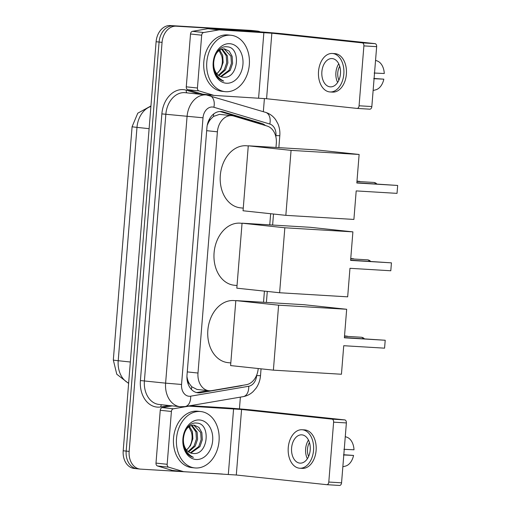 <?xml version="1.0" encoding="UTF-8"?>
<svg xmlns="http://www.w3.org/2000/svg" width="511" height="511" viewBox="0 0 511 511"><rect width="100%" height="100%" fill="white"/><g stroke="black" fill="none" stroke-linecap="round" stroke-linejoin="round"><path stroke-width="0.77" d="M275.985 147.468L276.317 143.374A17.01 12.775 96.1 0 0 267.112 126.045L233.725 116.029A17.01 12.775 96.1 0 0 231.975 115.678L219.506 114.355L213.464 116.457L210.621 119.248A5.672 4.26 96.1 0 0 207.607 124.294A17.01 0.39 -175.4 0 1 207.453 124.288M231.975 115.678A17.01 12.775 96.1 0 0 231.528 115.639A17.01 12.775 96.1 0 0 217.405 131.819L197.993 373.043A17.01 12.775 96.1 0 0 208.948 390.723A17.01 12.775 96.1 0 0 211.631 390.634L246.302 384.713A17.01 12.775 96.1 0 0 258.189 368.655L258.196 368.527M189.351 383.646A17.01 12.775 -83.9 0 1 187.198 377.987L187.173 378.287A5.672 4.26 96.1 0 0 189.351 383.646L191.714 386.731L196.959 389.439L208.948 390.723M207.607 124.294L207.581 124.595A17.01 12.775 -83.9 0 1 210.621 119.248M186.943 376.486L187.198 377.987M263.529 302.269L264.423 291.123M269.757 224.866L270.651 213.719M137.574 468.804A17.01 12.775 -83.9 0 1 137.133 468.772A17.01 12.775 -83.9 0 1 126.179 451.092L159.087 42.049A17.01 12.775 -83.9 0 1 173.216 25.869L254.031 30.73A17.01 12.775 -83.9 0 1 254.478 30.769A17.01 12.775 -83.9 0 0 254.031 30.73L173.216 25.869A17.01 12.775 -83.9 0 0 159.087 42.049L126.179 451.092A17.01 12.775 -83.9 0 0 137.133 468.772L134.157 468.453A17.01 12.775 -83.9 0 1 123.202 450.772L156.111 41.73A17.01 12.775 -83.9 0 1 170.24 25.55L251.054 30.411A17.01 12.775 -83.9 0 1 251.501 30.449L257.455 31.082A17.01 12.775 -83.9 0 1 260.374 31.867M265.522 125.565A17.01 12.775 96.1 0 0 261.632 123.406L223.237 111.883A17.01 12.775 96.1 0 0 221.487 111.532A17.01 12.775 96.1 0 0 221.039 111.494A17.01 12.775 96.1 0 0 206.917 127.68L187.007 375.131A17.01 12.775 96.1 0 0 197.961 392.812A17.01 12.775 96.1 0 0 200.644 392.723L240.515 385.907A17.01 12.775 96.1 0 0 242.501 385.364M222.304 473.997A17.01 12.775 -83.9 0 1 221.372 473.984L140.551 469.124A17.01 12.775 -83.9 0 1 140.11 469.085A17.01 12.775 -83.9 0 1 129.155 451.411L162.064 42.368A17.01 12.775 -83.9 0 1 176.193 26.189L257.007 31.05A17.01 12.775 -83.9 0 1 257.455 31.082M264.404 98.527L263.344 111.692M240.374 397.124L239.435 408.864M208.054 390.628L197.668 392.403A17.01 12.775 -83.9 0 1 196.486 392.531M219.986 111.487A17.01 12.775 -83.9 0 1 220.26 111.57L258.655 123.087A17.01 12.775 -83.9 0 1 261.255 124.288M225.785 91.712A28.348 21.296 -83.9 0 1 225.044 91.648A28.348 21.296 -83.9 0 1 206.834 61.69A28.348 21.296 -83.9 0 1 230.327 35.214A28.348 21.296 -83.9 0 1 231.068 35.272A28.348 21.296 -83.9 0 1 249.279 65.236A28.348 21.296 -83.9 0 1 225.785 91.712M225.044 91.648L222.068 91.328A28.348 21.296 -83.9 0 1 203.857 61.371A28.348 21.296 -83.9 0 1 227.35 34.895A28.348 21.296 -83.9 0 1 228.091 34.959L231.068 35.272M223.345 77.193C238.707 79.288 241.294 47.069 227.146 46.833C217.124 45.045 209.293 62.898 215.387 73.923C217.399 77.8 220.171 80.189 223.709 81.089C216.805 77.627 213.464 71.463 213.687 62.591A14.174 10.648 -83.9 0 0 222.828 77.155L223.345 77.193A14.174 10.648 -83.9 0 1 223.198 77.187A14.174 10.648 -83.9 0 1 222.828 77.155M229.65 43.691A19.846 14.908 -83.9 0 1 242.942 64.354A19.846 14.908 -83.9 0 1 226.462 83.236A19.846 14.908 -83.9 0 1 213.17 62.566A19.846 14.908 -83.9 0 1 229.65 43.691M220.56 76.573L229.03 70.256L231.419 63.326L230.953 56.216L224.035 48.801M221.116 76.784L230.212 70.384L232.601 63.447L232.135 56.344L229.196 51.126L224.284 48.813C218.088 49.324 214.563 53.917 213.687 62.591M218.401 75.283L224.303 69.752L226.692 62.821L226.226 55.712L221.602 49.171M218.932 75.679L225.485 69.879L227.874 62.942L227.408 55.84L222.221 48.999M219.066 50.532L221.697 55.942A14.174 10.648 -83.9 0 1 216.805 73.693M216.849 73.744L220.758 69.375L223.147 62.438L222.687 55.335L219.711 50.078M213.975 95.397L202.963 94.216A2.836 2.127 -83.9 0 1 202.886 94.209A2.836 2.127 -83.9 0 1 202.592 94.152L187.805 89.719A2.836 2.127 -83.9 0 1 186.272 86.825L197.431 88.02L201.685 35.195L190.52 34.001A2.836 2.127 -83.9 0 1 192.5 31.324L207.862 28.699A2.836 2.127 -83.9 0 1 208.233 28.68L252.709 31.356A22.676 0.524 -175.4 0 1 284.608 33.969L375.017 43.639A2.836 1.872 93.4 0 1 376.652 46.661L363.889 45.894A2.836 1.872 -86.6 0 0 362.261 42.867L271.846 33.202L219.398 29.874A2.836 2.127 96.1 0 0 219.021 29.893L203.665 32.519A2.836 2.127 96.1 0 0 201.685 35.195M186.272 86.825L190.52 34.001M197.431 88.02A2.836 2.127 96.1 0 0 198.964 90.907L213.758 95.346A2.836 2.127 96.1 0 0 214.045 95.404A2.836 2.127 96.1 0 0 214.122 95.41L266.576 98.738L356.985 108.409A2.836 1.872 -86.6 0 0 357.042 108.409A2.836 1.872 -86.6 0 0 359.073 105.783L371.836 106.55L376.652 46.661M371.836 106.55A2.836 1.872 93.4 0 1 369.804 109.182A2.836 1.872 93.4 0 1 369.747 109.175L357.1 108.415M359.073 105.783L363.889 45.894M340.473 73.712A14.174 9.351 -86.6 0 0 332.022 58.567A14.174 9.351 -86.6 0 0 321.873 71.719A14.174 9.351 -86.6 0 0 330.323 86.864A14.174 9.351 -86.6 0 0 340.473 73.712M338.755 63.811A14.174 9.351 -86.6 0 0 335.906 72.568A14.174 9.351 -86.6 0 0 337.63 82.463M339.726 66.27A11.338 7.48 -86.6 0 0 337.771 72.766A11.338 7.48 -86.6 0 0 338.895 80.138M330.017 91.954L332.572 92.108A19.277 12.718 -86.6 0 0 346.375 74.223A19.277 12.718 -86.6 0 0 334.884 53.629L332.329 53.476A19.277 12.718 -86.6 0 0 318.525 71.361A19.277 12.718 -86.6 0 0 330.017 91.954A19.277 12.718 -86.6 0 0 343.826 74.069A19.277 12.718 -86.6 0 0 332.329 53.476M373.126 90.492L375.681 89.847A14.742 9.722 -86.6 0 0 383.825 79.167L374.09 78.47M373.707 78.681L383.825 79.167M375.553 60.33L377.578 61.109A14.742 9.722 -86.6 0 1 384.278 73.514L374.161 73.028M195.509 467.98A28.348 21.296 -83.9 0 1 194.768 467.923A28.348 21.296 -83.9 0 1 176.557 437.959A28.348 21.296 -83.9 0 1 200.056 411.483A28.348 21.296 -83.9 0 1 200.797 411.547A28.348 21.296 -83.9 0 1 219.008 441.504A28.348 21.296 -83.9 0 1 195.509 467.98M194.768 467.923L191.791 467.603A28.348 21.296 -83.9 0 1 173.58 437.646A28.348 21.296 -83.9 0 1 197.08 411.163A28.348 21.296 -83.9 0 1 197.821 411.227L200.797 411.547M193.069 453.468C208.437 455.557 211.017 423.338 196.869 423.108C186.847 421.32 179.016 439.166 185.116 450.197C187.122 454.075 189.9 456.464 193.439 457.364C186.534 453.902 183.194 447.732 183.417 438.86A14.174 10.648 -83.9 0 0 192.558 453.429L193.069 453.468A14.174 10.648 -83.9 0 1 192.928 453.461A14.174 10.648 -83.9 0 1 192.558 453.429M199.373 419.959A19.846 14.908 -83.9 0 1 212.672 440.629A19.846 14.908 -83.9 0 1 196.192 459.504A19.846 14.908 -83.9 0 1 182.893 438.84A19.846 14.908 -83.9 0 1 199.373 419.959M190.29 452.848L198.753 446.531L201.142 439.594L200.682 432.491L193.758 425.075M190.846 453.053L199.935 446.659L202.324 439.722L201.858 432.613L198.926 427.394L194.008 425.082C187.818 425.593 184.286 430.185 183.417 438.86M188.125 451.552L194.033 446.026L196.416 439.09L195.956 431.987L191.331 425.446M188.655 451.948L195.215 446.148L197.597 439.217L197.137 432.108L191.944 425.267M188.795 426.8L191.427 432.217A14.174 10.648 -83.9 0 1 186.528 449.961M186.572 450.019L190.488 445.643L192.871 438.713L192.411 431.603L189.44 426.353M243.262 208.137L240.387 207.83A31.184 23.423 -83.9 0 1 220.356 174.871A31.184 23.423 -83.9 0 1 246.206 145.75A31.184 23.423 -83.9 0 1 247.017 145.814L248.269 145.948M356.193 190.91L397.028 193.362L397.667 185.455L356.831 182.995L359.124 154.469L291.066 150.375L285.841 215.348L353.899 219.436L356.193 190.91M397.028 193.362L397.667 185.455L356.85 182.766M285.841 215.348L243.051 210.768L248.282 145.801L316.335 149.889L359.124 154.469M248.282 145.801L291.066 150.375M356.972 181.239L359.865 181.411L356.985 181.105M237.04 285.534L234.159 285.227A31.184 23.423 -83.9 0 1 214.128 252.274A31.184 23.423 -83.9 0 1 239.978 223.147A31.184 23.423 -83.9 0 1 240.79 223.218L242.042 223.352M349.965 268.307L390.8 270.766L391.439 262.852L350.603 260.399L352.897 231.866L284.838 227.778L279.613 292.746L347.672 296.84L349.965 268.307M390.8 270.766L391.439 262.852L350.623 260.169M279.613 292.746L236.823 288.172L242.054 223.198L310.113 227.293L352.897 231.866M242.054 223.198L284.838 227.778M350.744 258.636L353.638 258.815L350.757 258.502M230.812 362.938L227.932 362.631A31.184 23.423 -83.9 0 1 207.9 329.678A31.184 23.423 -83.9 0 1 233.751 300.551A31.184 23.423 -83.9 0 1 234.562 300.621L235.814 300.749M343.737 345.711L384.572 348.163L385.211 340.256L344.376 337.803L346.669 309.27L278.61 305.176L273.385 370.149L341.444 374.244L343.737 345.711M384.572 348.163L385.211 340.256L344.395 337.567M273.385 370.149L230.595 365.576L235.827 300.602L303.885 304.697L346.669 309.27M235.827 300.602L278.61 305.176M344.516 336.04L347.41 336.212L344.529 335.906M183.698 471.666L172.686 470.49A2.836 2.127 -83.9 0 1 172.609 470.484A2.836 2.127 -83.9 0 1 172.322 470.427L157.529 465.987A2.836 2.127 -83.9 0 1 155.996 463.1L167.161 464.295L171.409 411.47L160.25 410.276A2.836 2.127 -83.9 0 1 162.23 407.599L172.303 405.875M155.996 463.1L160.25 410.276M190.233 405.689L222.438 407.625A22.676 0.524 -175.4 0 1 254.331 410.244L344.746 419.908A2.836 1.872 93.4 0 1 346.375 422.929L333.619 422.163A2.836 1.872 -86.6 0 0 331.984 419.141L241.569 409.477L189.121 406.149A2.836 2.127 96.1 0 0 188.751 406.168L173.389 408.794A2.836 2.127 96.1 0 0 171.409 411.47M167.161 464.295A2.836 2.127 96.1 0 0 168.694 467.182L183.481 471.615A2.836 2.127 96.1 0 0 183.775 471.679A2.836 2.127 96.1 0 0 183.845 471.685L236.299 475.013L326.714 484.677A2.836 1.872 -86.6 0 0 326.765 484.683A2.836 1.872 -86.6 0 0 328.797 482.052L341.559 482.818L346.375 422.929M341.559 482.818A2.836 1.872 93.4 0 1 339.528 485.45A2.836 1.872 93.4 0 1 339.47 485.444L326.823 484.683M328.797 482.052L333.619 422.163M310.203 449.98A14.174 9.351 -86.6 0 0 301.752 434.842A14.174 9.351 -86.6 0 0 291.596 447.994A14.174 9.351 -86.6 0 0 300.046 463.138A14.174 9.351 -86.6 0 0 310.203 449.98M308.478 440.086A14.174 9.351 -86.6 0 0 305.635 448.837A14.174 9.351 -86.6 0 0 307.36 458.731M309.449 442.545A11.338 7.48 -86.6 0 0 307.494 449.035A11.338 7.48 -86.6 0 0 308.618 456.406M299.74 468.229L302.295 468.383A19.277 12.718 -86.6 0 0 316.105 450.491A19.277 12.718 -86.6 0 0 304.607 429.898L302.058 429.745A19.277 12.718 -86.6 0 0 288.249 447.636A19.277 12.718 -86.6 0 0 299.74 468.229A19.277 12.718 -86.6 0 0 313.55 450.338A19.277 12.718 -86.6 0 0 302.058 429.745M342.849 466.76L345.41 466.115A14.742 9.722 -86.6 0 0 353.555 455.435L343.82 454.745M343.437 454.95L353.555 455.435M345.276 436.598L347.308 437.378A14.742 9.722 -86.6 0 1 354.008 449.789L343.89 449.303M191.414 389.427A17.01 10.98 -99.7 0 0 191.714 386.731M213.464 116.457A17.01 11.114 -73.3 0 0 213.598 114.023M206.674 130.675L217.405 131.819M187.269 371.899L197.993 373.043M128.625 383.41L116.776 374.224L113.321 360.019A19.846 0.46 4.6 0 0 118.213 360.715A22.676 17.035 96.1 0 0 128.644 383.109M150.905 106.448A22.676 17.035 96.1 0 0 136.986 127.38A19.846 0.46 -175.4 0 1 132.094 126.683L137.778 113.186L150.943 105.969M149.116 128.676L136.986 127.38L118.213 360.715L130.343 362.012M123.202 450.772L129.155 451.411M156.111 41.73L162.064 42.368M170.24 25.55L176.193 26.189M251.054 30.411L257.007 31.05M275.857 136.782L275.953 135.587A11.338 8.521 96.1 0 0 269.814 124.039L213.892 107.259A11.338 8.521 96.1 0 0 212.429 107.003A11.338 8.521 96.1 0 0 203.014 117.792L181.558 384.457A11.338 8.521 96.1 0 0 189.153 396.268A11.338 8.521 96.1 0 0 190.648 396.185L248.716 386.265A11.338 8.521 96.1 0 0 256.643 375.559L256.675 375.125M181.558 384.457L165.609 383.148L187.064 116.482A22.676 17.035 -83.9 0 1 205.895 94.905A22.676 17.035 -83.9 0 1 206.489 94.957L185.282 92.689A22.676 17.035 96.1 0 0 184.688 92.638A22.676 17.035 96.1 0 0 165.858 114.215L144.402 380.88A22.676 17.035 96.1 0 0 159.004 404.457L180.211 406.724A22.676 17.035 -83.9 0 1 165.609 383.148L140.41 380.554L161.866 113.889L203.014 117.792M180.805 406.769A22.676 17.035 -83.9 0 1 180.211 406.724L185.116 406.564A11.338 7.32 -99.7 0 0 190.648 396.185M161.866 113.889A25.512 19.169 -83.9 0 1 183.053 89.617A25.512 19.169 -83.9 0 1 186.349 90.198L199.82 94.241M169.109 405.536L160.863 406.941A25.512 19.169 -83.9 0 1 140.41 380.554M160.863 406.941A2.836 1.833 80.3 0 1 161.54 404.725M186.937 92.868A2.836 1.852 106.7 0 1 186.349 90.198M185.116 406.564L243.185 396.645A11.338 7.32 -99.7 0 0 248.716 386.265M256.643 375.559L260.501 375.674L261.057 368.827M275.953 135.587L279.811 135.702C280.137 131.525 279.511 127.552 277.927 123.783L275.748 119.855C273.174 116.182 269.802 113.691 265.631 112.382L206.489 94.957M269.814 124.039A11.338 7.41 -73.3 0 0 265.631 112.382M213.892 107.259A11.338 7.41 -73.3 0 0 209.708 95.608M220.26 111.57L223.237 111.883M258.655 123.087L261.632 123.406M239.761 385.831L240.515 385.907M197.668 392.403L200.644 392.723M266.576 98.738L271.846 33.202M258.598 98.086L263.874 32.551M208.233 28.68L219.398 29.874M362.261 42.867L375.017 43.639M202.592 94.152L213.758 95.346M198.964 90.907L187.805 89.719M219.021 29.893L207.862 28.699M192.5 31.324L203.665 32.519M375.706 183.903A4.535 2.989 -86.6 0 0 373.765 182.446A4.535 2.989 -86.6 0 0 373.675 182.44A4.535 4.535 0 0 1 376.799 183.966M369.479 261.3A4.535 2.989 -86.6 0 0 367.537 259.85A4.535 2.989 -86.6 0 0 367.447 259.844A4.535 4.535 0 0 1 370.571 261.364M363.251 338.704A4.535 2.989 -86.6 0 0 361.309 337.247A4.535 2.989 -86.6 0 0 361.22 337.241A4.535 4.535 0 0 1 364.343 338.767M236.299 475.013L241.569 409.477M228.328 474.355L233.597 408.819M188.163 406.047L189.121 406.149M331.984 419.141L344.746 419.908M172.322 470.427L183.481 471.615M168.694 467.182L157.529 465.987M188.751 406.168L187.946 406.079M162.23 407.599L173.389 408.794M113.321 360.019L132.094 126.683M140.11 469.085L137.133 468.772M243.185 396.645C246.96 395.961 250.281 394.275 253.143 391.579L256.081 388.175C258.643 384.451 260.118 380.286 260.501 375.674M266.397 302.442L267.285 291.43M272.625 225.038L273.506 214.026M278.853 147.641L279.811 135.702M214.045 95.404L202.886 94.209M357.042 108.409L369.804 109.182M356.953 181.437L373.675 182.44M350.725 258.834L367.447 259.844M344.503 336.238L361.22 337.241M183.775 471.679L172.609 470.484M326.765 484.683L339.528 485.45"/></g></svg>
